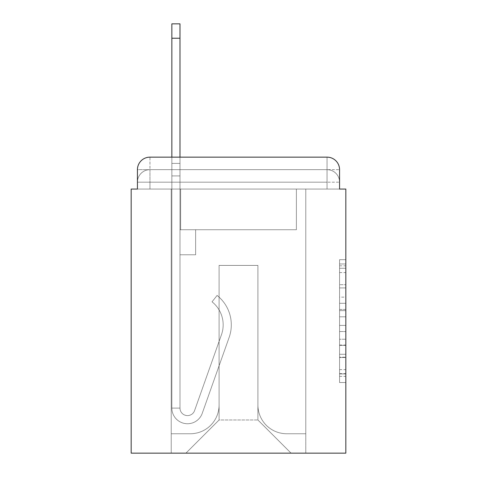 <?xml version="1.0" encoding="UTF-8"?>
<svg xmlns="http://www.w3.org/2000/svg" width="477" height="477" viewBox="0 0 477 477"><rect width="100%" height="100%" fill="white"/><g stroke="black" fill="none" stroke-linecap="round" stroke-linejoin="round"><path stroke-width="0.36" stroke-dasharray="2.38 1.79" d="M339.564 297.147L339.564 316.806L345.825 316.806L345.825 376.389L345.825 265.82L345.825 316.806L339.564 316.806L339.564 263.978L339.564 382.53L339.564 259.679L339.564 373.932L345.825 373.932L339.564 373.932L345.825 373.932L339.564 373.932L339.564 354.274L339.564 382.53L345.825 382.53L345.825 259.679L345.825 373.628L345.825 325.403L339.564 325.403L345.825 325.403L345.825 354.274L345.825 268.277L339.564 268.277L345.825 268.277L345.825 382.53L345.825 265.82L345.825 382.53L339.564 382.53L339.564 259.679L345.825 259.679L345.825 265.82L345.825 259.679L345.825 265.82L345.825 259.679L345.825 263.978L345.825 259.679L339.564 259.679L339.564 268.277L345.825 268.277L339.564 268.277L339.564 297.147L345.825 297.147M149.951 189.059L137.436 189.059L137.436 182.178L327.049 182.178L137.436 182.178L149.951 182.178L149.951 169.663L327.049 169.663L149.951 169.663L327.049 169.663L327.049 182.178L339.564 182.178L327.049 182.178L327.049 169.663L327.049 182.178L339.564 182.178L327.049 182.178L339.564 182.178L327.049 182.178L339.564 182.178L327.049 182.178L339.564 182.178L327.049 182.178L327.049 169.663L327.049 182.178L327.049 169.663L327.049 182.178L327.049 169.663L327.049 182.178L327.049 169.663L339.564 169.663L149.951 169.663L327.049 169.663L149.951 169.663L327.049 169.663L327.049 189.059L137.436 189.059L137.436 182.178L149.951 182.178L149.951 169.663L137.436 169.663A12.515 12.515 0 0 1 149.951 157.148A12.515 12.515 0 0 0 137.436 169.663L149.951 169.663A12.515 12.515 0 0 0 137.436 182.178L149.951 182.178L137.436 182.178L149.951 182.178L137.436 182.178L137.436 189.059L137.436 182.178L137.436 189.059L131.175 189.059L131.175 453.15L345.825 453.15L345.825 189.059L339.564 189.059L339.564 169.663A12.515 12.515 0 0 0 327.049 157.148L149.951 157.148A12.515 12.515 0 0 0 137.436 169.663L137.436 189.059L339.564 189.059L327.049 189.059L339.564 189.059L327.049 189.059L339.564 189.059L327.049 189.059L339.564 189.059L327.049 189.059L339.564 189.059L327.049 189.059L327.049 157.148L149.951 157.148L149.951 169.663A12.515 12.515 0 0 0 137.436 182.178L149.951 182.178L137.436 182.178A12.515 12.515 0 0 1 149.951 169.663A12.515 12.515 0 0 0 137.436 182.178A12.515 12.515 0 0 1 149.951 169.663L149.951 157.148A12.515 12.515 0 0 0 137.436 169.663L137.436 189.059L149.951 189.059L149.951 182.178L149.951 189.059L149.951 182.178L149.951 189.059L149.951 182.178L149.951 189.059L149.951 182.178L149.951 189.059L137.436 189.059L149.951 189.059M345.825 309.436L345.825 303.294L345.825 309.436L339.564 309.436L339.564 284.709L339.564 357.5L339.564 339.225L345.825 339.225L339.564 339.225L339.564 382.53L345.825 382.53L339.564 382.53L345.825 382.53L339.564 382.53L339.564 259.679L345.825 259.679L339.564 259.679L345.825 259.679L339.564 259.679L339.564 309.436L345.825 309.436M171.851 157.148L179.99 157.148L179.99 163.402L179.99 23.85L179.99 229.741L195.63 229.741L179.99 229.741L195.63 229.741L179.99 229.741L179.99 408.091A7.507 7.507 0 0 0 194.574 410.602A7.507 7.507 0 0 1 179.99 408.091A7.507 7.507 0 0 0 194.574 410.602L221.477 334.687A29.413 29.413 0 0 0 212.038 301.822A29.413 29.413 0 0 1 221.477 334.687A29.413 29.413 0 0 0 212.038 301.822L217.095 295.448A37.546 37.546 0 0 1 229.145 337.4L202.242 413.32A15.646 15.646 0 0 1 171.851 408.091L171.851 163.402L179.99 163.402L179.99 23.85L179.99 229.741L179.99 23.85L179.99 229.741L195.63 229.741L195.63 254.772L195.63 229.741L195.63 254.772L179.99 254.772L179.99 408.091L171.851 408.091L171.851 163.402L179.99 163.402L179.99 23.85L171.851 23.85L171.851 175.918L171.851 163.402L179.99 163.402L179.99 175.918L179.99 163.402L171.851 163.402L179.99 163.402L171.851 163.402L171.851 23.85L171.851 175.918L171.851 163.402L179.99 163.402L171.851 163.402L179.99 163.402L171.851 163.402L171.851 23.85L171.851 175.918L171.851 163.402L179.99 163.402L171.851 163.402L179.99 163.402L171.851 163.402L171.851 23.85L171.851 175.918L171.851 163.402L179.99 163.402L171.851 163.402L179.99 163.402L171.851 163.402L171.851 38.243L171.851 175.918L179.99 175.918L179.99 229.741L195.63 229.741L179.99 229.741L179.99 254.772L179.99 163.402L171.851 163.402L179.99 163.402L171.851 163.402L179.99 163.402L179.99 229.741L195.63 229.741L179.99 229.741L195.63 229.741L195.63 254.772L179.99 254.772L179.99 408.091L171.851 408.091L171.851 175.918L179.99 175.918L179.99 408.091A7.507 7.507 0 0 0 194.574 410.602L221.477 334.687A29.413 29.413 0 0 0 212.038 301.822L217.095 295.448A37.546 37.546 0 0 1 229.145 337.4L202.242 413.32A15.646 15.646 0 0 1 171.851 408.091L171.851 175.918L179.99 175.918L179.99 229.741L195.63 229.741L195.63 254.772L179.99 254.772L179.99 229.741L195.63 229.741L179.99 229.741L179.99 408.091A7.507 7.507 0 0 0 194.574 410.602A7.507 7.507 0 0 1 179.99 408.091L171.851 408.091L171.851 175.918L179.99 175.918L179.99 229.741L195.63 229.741L179.99 229.741L195.63 229.741L195.63 254.772L179.99 254.772L179.99 408.091L171.851 408.091L171.851 175.918L179.99 175.918L179.99 254.772L179.99 229.741L195.63 229.741L195.63 254.772L195.63 229.741L179.99 229.741L195.63 229.741L179.99 229.741L179.99 408.091A7.507 7.507 0 0 0 194.574 410.602L221.477 334.687A29.413 29.413 0 0 0 212.038 301.822A29.413 29.413 0 0 1 221.477 334.687A29.413 29.413 0 0 0 212.038 301.822L217.095 295.448A37.546 37.546 0 0 1 229.145 337.4L202.242 413.32A15.646 15.646 0 0 1 171.851 408.091L171.851 175.918L179.99 175.918L179.99 408.091A7.507 7.507 0 0 0 194.574 410.602L221.477 334.687A29.413 29.413 0 0 0 212.038 301.822L217.095 295.448A37.546 37.546 0 0 1 229.145 337.4L202.242 413.32A15.646 15.646 0 0 1 171.851 408.091L171.851 175.918L179.99 175.918L171.851 175.918L179.99 175.918L171.851 175.918L179.99 175.918L171.851 175.918L171.851 408.091L171.851 157.148M257.902 404.961A28.787 28.787 0 0 0 286.689 433.748A28.787 28.787 0 0 1 257.902 404.961L257.902 265.409L257.902 404.961A28.787 28.787 0 0 0 286.689 433.748L305.775 433.748L286.689 433.748A28.787 28.787 0 0 1 257.902 404.961L257.902 265.409L219.098 265.409L257.902 265.409L257.902 404.961A28.787 28.787 0 0 0 286.689 433.748L305.775 433.748L286.689 433.748A28.787 28.787 0 0 1 257.902 404.961L257.902 265.409L219.098 265.409L219.098 404.961L219.098 265.409L257.902 265.409L257.902 404.961A28.787 28.787 0 0 0 286.689 433.748L305.775 433.748L286.689 433.748A28.787 28.787 0 0 1 257.902 404.961L257.902 265.409L219.098 265.409L219.098 404.961A28.787 28.787 0 0 1 190.311 433.748A28.787 28.787 0 0 0 219.098 404.961L219.098 265.409L257.902 265.409L257.902 404.961A28.787 28.787 0 0 0 286.689 433.748L305.775 433.748L286.689 433.748A28.787 28.787 0 0 1 257.902 404.961L257.902 265.409L219.098 265.409L219.098 404.961A28.787 28.787 0 0 1 190.311 433.748L171.225 433.748L190.311 433.748A28.787 28.787 0 0 0 219.098 404.961L219.098 265.409L257.902 265.409L257.902 404.961M171.225 189.059L171.225 433.748L190.311 433.748A28.787 28.787 0 0 0 219.098 404.961A28.787 28.787 0 0 1 190.311 433.748L171.225 433.748L171.225 189.059L180.616 189.059L180.616 229.741L296.384 229.741L180.616 229.741L296.384 229.741L180.616 229.741L296.384 229.741L180.616 229.741L296.384 229.741L180.616 229.741L296.384 229.741L180.616 229.741L296.384 229.741L180.616 229.741L180.616 189.059L171.225 189.059L171.225 433.748L171.225 189.059L180.616 189.059L180.616 229.741L180.616 189.059L171.225 189.059L171.225 433.748L171.225 189.059L180.616 189.059L180.616 229.741L180.616 189.059L171.225 189.059L171.225 433.748L171.225 189.059L180.616 189.059L180.616 229.741L180.616 189.059L171.225 189.059L171.225 433.748L190.311 433.748A28.787 28.787 0 0 0 219.098 404.961L219.098 265.409L219.098 404.961A28.787 28.787 0 0 1 190.311 433.748A28.787 28.787 0 0 0 219.098 404.961L219.098 265.409L257.902 265.409L219.098 265.409L219.098 404.961A28.787 28.787 0 0 1 190.311 433.748L171.225 433.748L171.225 189.059L180.616 189.059L180.616 229.741L180.616 189.059L171.225 189.059L171.225 453.15L185.935 453.15L171.225 453.15L171.225 189.059L180.616 189.059L180.616 229.741L180.616 189.059L171.225 189.059M296.384 189.059L296.384 229.741L296.384 189.059L305.775 189.059L305.775 433.748L286.689 433.748L305.775 433.748L305.775 189.059L296.384 189.059L296.384 229.741L296.384 189.059L305.775 189.059L305.775 433.748L305.775 189.059L296.384 189.059L296.384 229.741L296.384 189.059L305.775 189.059L305.775 433.748L305.775 189.059L296.384 189.059L296.384 229.741L296.384 189.059L305.775 189.059L305.775 433.748L305.775 189.059L296.384 189.059L296.384 229.741L296.384 189.059L305.775 189.059L305.775 433.748L305.775 189.059L296.384 189.059L296.384 229.741L296.384 189.059L305.775 189.059L305.775 453.15L185.935 453.15L305.775 453.15L305.775 189.059L296.384 189.059M257.902 265.409L257.902 419.981L257.902 265.409L219.098 265.409L219.098 419.981L257.902 419.981L219.098 419.981L219.098 265.409L219.098 419.981L185.935 453.15L219.098 419.981L185.935 453.15L219.098 419.981L219.098 265.409L257.902 265.409L257.902 419.981L291.065 453.15L257.902 419.981L291.065 453.15L257.902 419.981L257.902 265.409L219.098 265.409L257.902 265.409M339.564 189.059L327.049 189.059L327.049 182.178L327.049 189.059L327.049 182.178L327.049 189.059L327.049 182.178L327.049 189.059L327.049 182.178L327.049 189.059L327.049 182.178L327.049 189.059L339.564 189.059L339.564 182.178A12.515 12.515 0 0 0 327.049 169.663L327.049 157.148A12.515 12.515 0 0 1 339.564 169.663L339.564 182.178A12.515 12.515 0 0 0 327.049 169.663A12.515 12.515 0 0 1 339.564 182.178A12.515 12.515 0 0 0 327.049 169.663A12.515 12.515 0 0 1 339.564 182.178L339.564 189.059M327.049 157.148A12.515 12.515 0 0 1 339.564 169.663A12.515 12.515 0 0 0 327.049 157.148M339.564 316.806L345.825 316.806L339.564 316.806M339.564 263.978L339.564 259.679L339.564 263.978L345.825 263.978L339.564 263.978M339.564 357.195L339.564 331.551L339.564 357.195L345.825 357.195L339.564 357.195M339.564 331.551L339.564 325.403L345.825 325.403L339.564 325.403L339.564 331.551L345.825 331.551L339.564 331.551M339.564 284.709L339.564 268.277L339.564 284.709L345.825 284.709L339.564 284.709M339.564 259.679L345.825 259.679L339.564 259.679L339.564 265.82L339.564 259.679L345.825 259.679M339.564 382.53L345.825 382.53L339.564 382.53L339.564 376.389L339.564 382.53M194.574 410.602A7.507 7.507 0 0 1 179.99 408.091L171.851 408.091A15.646 15.646 0 0 0 202.242 413.32A15.646 15.646 0 0 1 171.851 408.091A15.646 15.646 0 0 0 202.242 413.32A15.646 15.646 0 0 1 171.851 408.091A15.646 15.646 0 0 0 202.242 413.32A15.646 15.646 0 0 1 171.851 408.091A15.646 15.646 0 0 0 202.242 413.32A15.646 15.646 0 0 1 171.851 408.091L179.99 408.091A7.507 7.507 0 0 0 194.574 410.602L221.477 334.687A29.413 29.413 0 0 0 212.038 301.822A29.413 29.413 0 0 1 221.477 334.687A29.413 29.413 0 0 0 212.038 301.822L217.095 295.448A37.546 37.546 0 0 1 229.145 337.4L202.242 413.32A15.646 15.646 0 0 1 171.851 408.091A15.646 15.646 0 0 0 202.242 413.32A15.646 15.646 0 0 1 171.851 408.091A15.646 15.646 0 0 0 202.242 413.32A15.646 15.646 0 0 1 171.851 408.091L179.99 408.091A7.507 7.507 0 0 0 194.574 410.602L221.477 334.687A29.413 29.413 0 0 0 212.038 301.822L217.095 295.448A37.546 37.546 0 0 1 229.145 337.4L202.242 413.32A15.646 15.646 0 0 1 171.851 408.091L179.99 408.091A7.507 7.507 0 0 0 194.574 410.602A7.507 7.507 0 0 1 179.99 408.091A7.507 7.507 0 0 0 194.574 410.602L221.477 334.687A29.413 29.413 0 0 0 212.038 301.822A29.413 29.413 0 0 1 221.477 334.687A29.413 29.413 0 0 0 212.038 301.822L217.095 295.448A37.546 37.546 0 0 1 229.145 337.4L202.242 413.32A15.646 15.646 0 0 1 171.851 408.091A15.646 15.646 0 0 0 202.242 413.32A15.646 15.646 0 0 1 171.851 408.091L179.99 408.091L171.851 408.091A15.646 15.646 0 0 0 202.242 413.32A15.646 15.646 0 0 1 171.851 408.091A15.646 15.646 0 0 0 202.242 413.32L229.145 337.4A37.546 37.546 0 0 0 217.095 295.448A37.546 37.546 0 0 1 229.145 337.4A37.546 37.546 0 0 0 217.095 295.448A37.546 37.546 0 0 1 229.145 337.4A37.546 37.546 0 0 0 217.095 295.448A37.546 37.546 0 0 1 229.145 337.4A37.546 37.546 0 0 0 217.095 295.448A37.546 37.546 0 0 1 229.145 337.4A37.546 37.546 0 0 0 217.095 295.448A37.546 37.546 0 0 1 229.145 337.4A37.546 37.546 0 0 0 217.095 295.448A37.546 37.546 0 0 1 229.145 337.4A37.546 37.546 0 0 0 217.095 295.448A37.546 37.546 0 0 1 229.145 337.4A37.546 37.546 0 0 0 217.095 295.448A37.546 37.546 0 0 1 229.145 337.4A37.546 37.546 0 0 0 217.095 295.448L212.038 301.822A29.413 29.413 0 0 1 221.477 334.687A29.413 29.413 0 0 0 212.038 301.822L217.095 295.448L212.038 301.822A29.413 29.413 0 0 1 221.477 334.687L194.574 410.602A7.507 7.507 0 0 1 179.99 408.091A7.507 7.507 0 0 0 194.574 410.602L221.477 334.687L194.574 410.602A7.507 7.507 0 0 1 179.99 408.091A7.507 7.507 0 0 0 194.574 410.602L221.477 334.687L194.574 410.602A7.507 7.507 0 0 1 179.99 408.091L171.851 408.091L179.99 408.091A7.507 7.507 0 0 0 194.574 410.602L221.477 334.687A29.413 29.413 0 0 0 212.038 301.822L217.095 295.448L212.038 301.822A29.413 29.413 0 0 1 221.477 334.687L194.574 410.602A7.507 7.507 0 0 1 179.99 408.091L179.99 254.772L179.99 408.091A7.507 7.507 0 0 0 194.574 410.602L221.477 334.687A29.413 29.413 0 0 0 212.038 301.822L217.095 295.448L212.038 301.822A29.413 29.413 0 0 1 221.477 334.687L194.574 410.602A7.507 7.507 0 0 1 179.99 408.091L179.99 229.741L195.63 229.741L195.63 254.772L195.63 229.741L195.63 254.772L179.99 254.772L179.99 408.091A7.507 7.507 0 0 0 194.574 410.602L221.477 334.687A29.413 29.413 0 0 0 212.038 301.822L217.095 295.448L212.038 301.822A29.413 29.413 0 0 1 221.477 334.687L194.574 410.602M195.63 254.772L179.99 254.772L179.99 229.741L195.63 229.741L195.63 254.772L179.99 254.772L195.63 254.772L195.63 229.741L195.63 254.772L195.63 229.741L179.99 229.741L195.63 229.741L195.63 254.772L179.99 254.772L195.63 254.772L179.99 254.772L195.63 254.772L195.63 229.741L195.63 254.772L195.63 229.741L195.63 254.772L179.99 254.772L195.63 254.772L179.99 254.772L195.63 254.772L195.63 229.741L195.63 254.772L179.99 254.772L195.63 254.772L179.99 254.772L195.63 254.772L195.63 229.741L195.63 254.772L179.99 254.772L195.63 254.772M212.038 301.822L217.095 295.448L212.038 301.822M171.851 163.402L179.99 163.402L171.851 163.402M339.564 354.274L345.825 354.274L339.564 354.274M339.564 345.062L345.825 345.062M339.564 287.935L345.825 287.935L339.564 287.935M339.564 265.82L345.825 265.82M339.564 376.389L345.825 376.389M339.564 369.633L345.825 369.633M339.564 272.582L345.825 272.582M339.564 310.664L345.825 310.664L339.564 310.664M339.564 345.372L345.825 345.372L339.564 345.372M339.564 357.5L345.825 357.5L339.564 357.5M339.564 303.294L345.825 303.294L339.564 303.294M171.851 38.243L179.99 38.243M339.564 373.628L345.825 373.628M339.564 373.932L345.825 373.932M339.564 268.277L345.825 268.277M171.851 23.85L179.99 23.85"/><path stroke-width="0.72" d="M137.436 169.663L137.436 189.059L137.436 169.663A12.515 12.515 0 0 1 149.951 157.148L171.851 157.148L171.851 23.85L179.99 23.85L179.99 157.148L327.049 157.148L149.951 157.148M339.564 189.059L339.564 169.663L339.564 189.059L345.825 189.059L345.825 453.15L131.175 453.15L131.175 189.059L137.436 189.059M339.564 169.663A12.515 12.515 0 0 0 327.049 157.148M171.851 38.243L179.99 38.243M171.851 23.85L179.99 23.85"/></g></svg>
